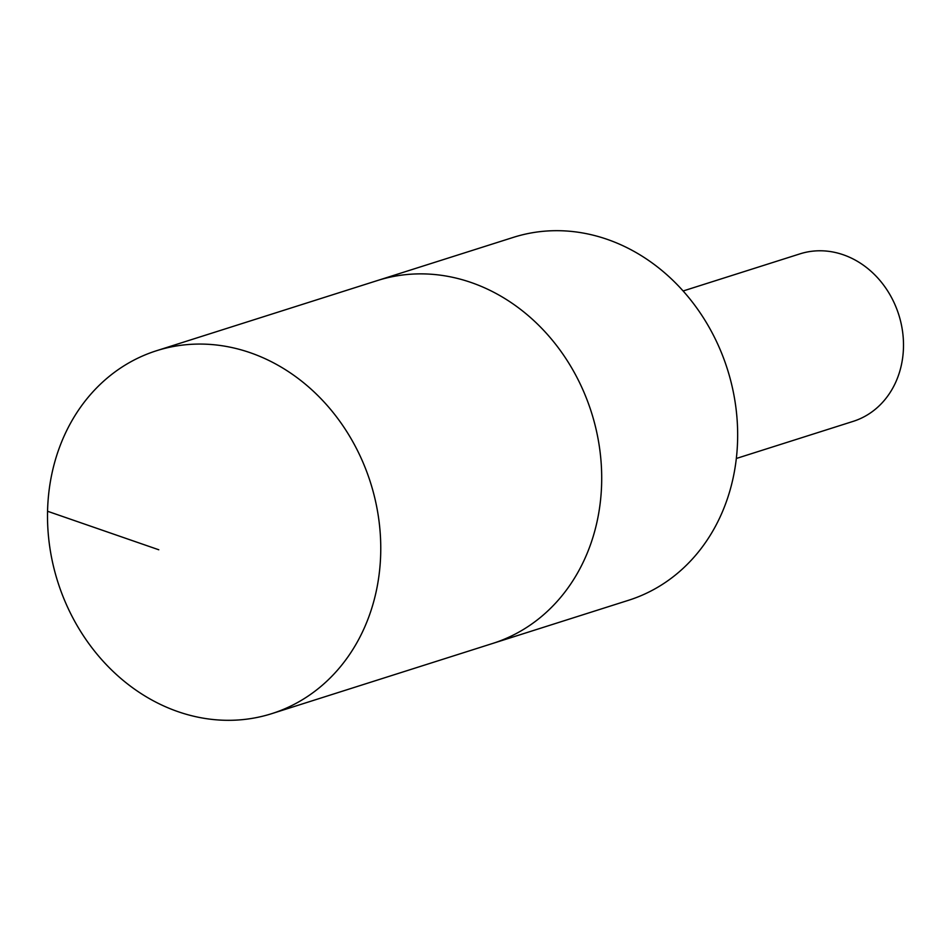 <?xml version="1.0" encoding="UTF-8"?>
<svg xmlns="http://www.w3.org/2000/svg" width="951" height="951" viewBox="0 0 951 951"><rect width="100%" height="100%" fill="white"/><g stroke="black" fill="none" stroke-linecap="round" stroke-linejoin="round"><path stroke-width="1.43" d="M271.784 713.642L492.725 643.435A190.378 164.036 -107.6 0 0 600.057 451.666A190.378 164.036 -107.6 0 0 446.946 276.194A190.378 164.036 -107.6 0 0 377.428 280.545L513.397 237.358A190.378 164.036 72.4 0 1 582.904 233.007A190.378 164.036 72.4 0 1 736.015 408.466A190.378 164.036 72.4 0 1 628.694 600.236L492.725 643.435A190.378 164.036 -107.6 0 0 600.057 451.666A190.378 164.036 -107.6 0 0 446.946 276.194A190.378 164.036 -107.6 0 0 377.428 280.545L156.487 350.741A190.39 164.047 72.4 0 1 225.993 346.39A190.39 164.047 72.4 0 1 379.116 521.861A190.39 164.047 72.4 0 1 271.784 713.642A190.39 164.047 72.4 0 1 202.266 717.993A190.39 164.047 72.4 0 1 49.155 542.522A190.39 164.047 72.4 0 1 156.487 350.741M683.115 290.982L799.993 253.858A87.872 75.711 72.4 0 1 898.754 314.674A87.872 75.711 72.4 0 1 853.213 421.352L736.336 458.477M158.793 549.773L47.55 511.258"/></g></svg>
